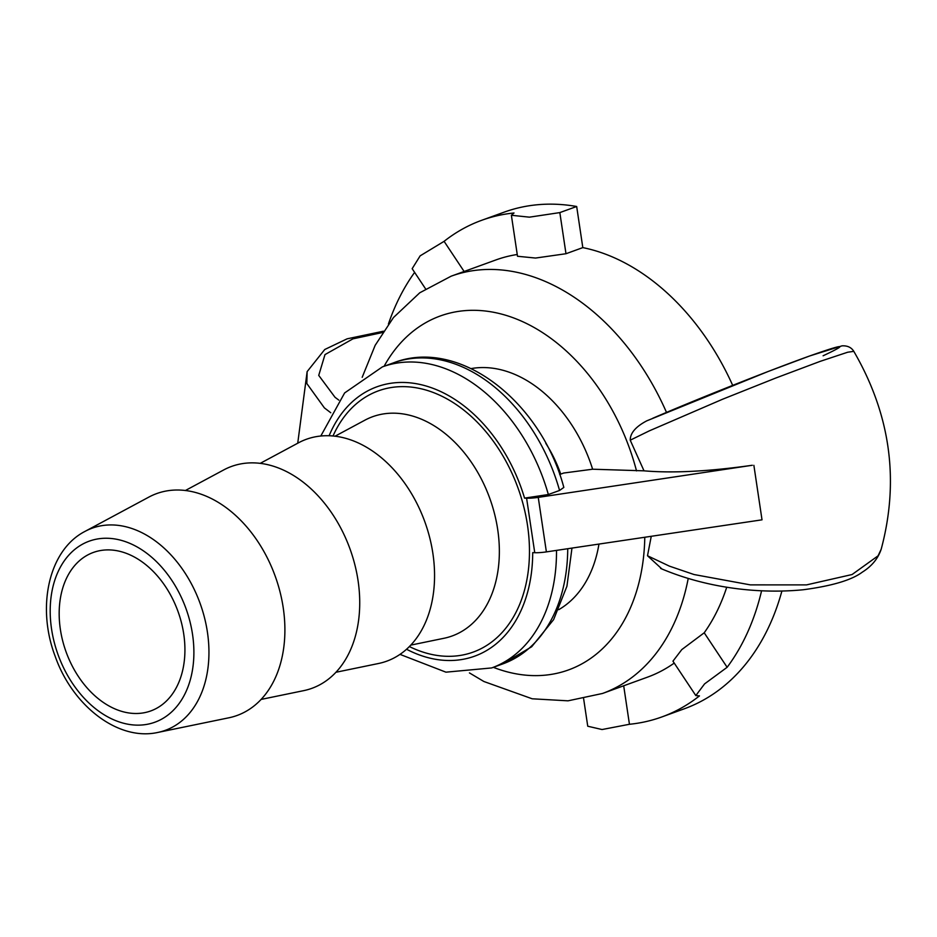<?xml version="1.0" encoding="UTF-8"?>
<svg xmlns="http://www.w3.org/2000/svg" width="937" height="937" viewBox="0 0 937 937"><rect width="100%" height="100%" fill="white"/><g stroke="black" fill="none" stroke-linecap="round" stroke-linejoin="round"><path stroke-width="1.41" d="M329.098 435.775A143.279 101.137 70.1 0 1 428.326 386.688A143.279 101.137 70.1 0 1 524.556 498.121L526.594 498.191A16.854 3.291 -8.5 0 0 538.248 497.383L752.282 465.267C708.688 471.452 672.602 473.302 644.012 470.831L592.629 469.214A129.236 91.229 -109.9 0 0 471.229 368.569M753.875 465.326L762.015 519.824L546.388 551.893A16.854 3.291 171.5 0 1 534.746 552.701L532.708 552.619A143.279 101.137 70.1 0 1 406.553 649.259M183.734 634.033A84.283 59.488 70.1 0 1 150.798 710.925A84.283 59.488 70.1 0 1 60.366 629.359A84.283 59.488 70.1 0 1 93.302 552.467A84.283 59.488 70.1 0 1 183.734 634.033M148.819 497.114A117.992 83.288 70.1 0 1 283.232 607.808A117.992 83.288 70.1 0 1 228.897 717.789L157.931 732.418A107.486 75.874 -109.9 0 0 207.428 632.229A107.486 75.874 -109.9 0 0 84.998 531.396L148.819 497.114M592.629 469.214L563.699 473.033L559.682 474.497M524.556 498.121L548.344 494.525L559.565 490.449L563.828 487.427C541.047 401.469 459.189 337.215 393.634 362.795A160.133 113.037 70.1 0 1 559.565 490.449M649.271 430.879L722.568 399.244L775.649 378.079L820.168 361.366L847.669 352.23L853.794 351.352C851.393 347.404 847.47 345.566 842.023 345.847L809.802 355.919L768.082 371.509L646.741 420.854C635.696 426.686 630.191 433.14 630.226 440.191L644.012 470.831M297.732 443.213L307.137 371.591L306.821 383.514L324.401 407.9L330.761 412.748M185.35 490.531L223.65 469.964A117.992 83.288 70.1 0 1 358.063 580.659A117.992 83.288 70.1 0 1 303.717 690.639L261.142 699.412M260.181 463.382L298.481 442.814A117.992 83.288 70.1 0 1 432.894 553.509A117.992 83.288 70.1 0 1 378.548 663.49L335.973 672.262M651.262 536.292L647.502 555.758L661.955 569.005M647.502 555.758L669.451 566.159M660.597 568.419C706.088 587.897 758.478 594.187 803.29 589.748C832.079 585.93 851.745 580.062 862.309 572.144C871.75 566.229 878.039 558.604 881.178 549.246L878.086 555.817L852.073 574.533L806.534 584.887L750.326 584.875L694.048 574.533L669.498 566.171M630.226 440.191L649.247 430.891M732.687 385.365A221.952 156.666 -109.9 0 0 582.814 247.614L565.983 253.728L535.542 258.05L517.505 256.269L511.379 215.276L514.026 212.98A264.058 186.393 70.1 0 0 481.665 220.312A264.058 186.393 70.1 0 0 444.091 241.336L420.151 255.848L412.163 268.685L425.562 288.842M517.247 254.501A221.952 156.666 -109.9 0 0 496.024 259.9L451.13 276.192L419.753 292.789L393.47 317.538L375.175 345.308L362.186 377.306M469.437 672.907L483.89 681.504L532.204 698.791L568.021 700.829L602.526 693.462L647.42 677.182A221.952 156.666 -109.9 0 0 674.23 663.08M781.891 591.06A264.246 186.533 70.1 0 1 684.303 708.794L661.85 716.946A264.246 186.533 70.1 0 0 699.459 695.898L695.816 695.57L672.953 661.171L681.785 649.599L704.214 632.791A221.952 156.666 -109.9 0 0 726.737 587.194M583.634 698.721L587.745 726.222L602.058 729.536L629.441 724.278L623.691 685.79M695.816 695.57L704.577 683.893L727.135 667.285L704.214 632.791M481.665 220.312L504.106 212.172A264.058 186.393 70.1 0 1 576.677 206.491L559.834 212.594L529.428 217.161L511.379 215.276M576.677 206.491L582.814 247.614M464.12 271.472L444.091 241.336M661.85 716.946A264.246 186.533 70.1 0 1 629.441 724.278M761.582 590.79A264.246 186.533 70.1 0 1 727.135 667.285M388.422 324.015A264.058 186.393 70.1 0 1 414.622 272.386M335.013 436.232L364.88 420.186A116.61 82.315 70.1 0 1 497.711 529.581A116.61 82.315 70.1 0 1 444.009 638.273L410.793 645.113M409.399 646.565A138.969 98.092 -109.9 0 0 527.508 525.329A138.969 98.092 -109.9 0 0 439.594 395.156A138.969 98.092 -109.9 0 0 333.01 436.021M526.594 498.191L534.746 552.701M192.53 634.361A96.312 67.979 70.1 0 1 136.006 725.109A96.312 67.979 70.1 0 1 51.558 629.032A96.312 67.979 70.1 0 1 108.083 538.283A96.312 67.979 70.1 0 1 192.53 634.361M546.388 551.893L538.248 497.383M548.344 494.525A160.133 113.037 -109.9 0 0 382.413 366.871L344.629 392.943L320.782 436.045M400.005 654.377L445.942 672.169L491.656 667.94A160.133 113.037 -109.9 0 0 556.496 550.382M567.728 548.719A160.133 113.037 70.1 0 1 502.876 663.876L491.656 667.94M666.5 412.409A221.952 156.666 -109.9 0 0 451.13 276.192M384.111 366.25A188.232 132.867 70.1 0 1 518.208 319.74A188.232 132.867 70.1 0 1 636.516 470.878M545.838 443.424A106.759 75.358 70.1 0 1 560.748 474.099M558.71 609.682A129.236 91.229 -109.9 0 0 598.954 544.069M644.785 537.252A188.232 132.867 70.1 0 1 493.354 667.331M602.526 693.462A221.952 156.666 -109.9 0 0 688.215 578.48M823.108 355.779C849.367 343.446 844.764 343.563 809.299 356.107C770.027 370.15 696.976 399.197 652.702 418.289M338.831 400.134L335.013 397.276L318.732 375.397L324.987 354.596L352.968 338.843L382.577 332.518M565.983 253.728L559.834 212.594M157.931 732.418C117.98 741.425 72.266 705.514 55.072 656.029C36.496 607.024 48.548 550.113 84.998 531.396M382.413 366.871L393.634 362.795M571.968 548.086L566.932 586.234L553.591 619.662L531.666 646.764L502.876 663.876M881.202 549.187C899.59 480.435 890.455 414.494 853.794 351.34M307.149 371.602L324.752 349.501L347.112 338.831L383.42 331.218"/></g></svg>
